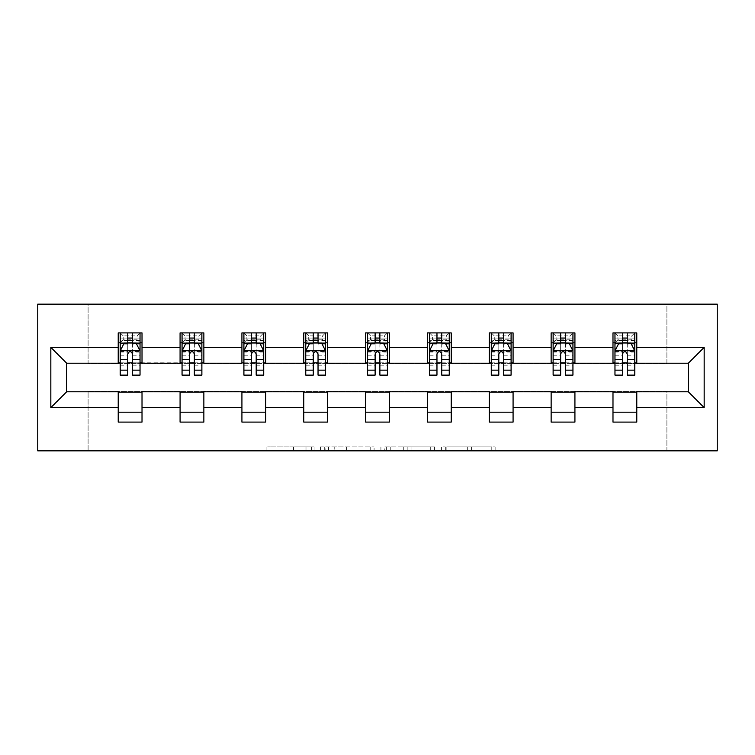 <?xml version="1.0" encoding="UTF-8"?>
<svg xmlns="http://www.w3.org/2000/svg" width="755" height="755" viewBox="0 0 755 755"><rect width="100%" height="100%" fill="white"/><g stroke="black" fill="none" stroke-linecap="round" stroke-linejoin="round"><path stroke-width="0.57" stroke-dasharray="3.77 2.83" d="M314.071 450.839L269.997 450.839L314.071 450.839L314.071 446.875L293.544 446.875L293.544 450.839L293.544 446.875L314.071 446.875L314.071 450.839L314.071 446.875L293.544 446.875L293.544 450.839L293.544 446.875L314.071 446.875L269.997 446.875L314.071 446.875M491.222 450.839L445.308 450.839L491.222 450.839L491.222 446.875L471.573 446.875L495.12 446.875L495.12 450.839L495.12 446.875L445.308 446.875L495.12 446.875L495.12 450.839L495.12 446.875L491.222 446.875L491.222 450.839M467.685 450.839L446.866 450.839L467.685 450.839L467.685 446.875L471.573 446.875L467.685 446.875L467.685 450.839L467.685 446.875L446.866 446.875L446.866 450.839L446.866 446.875L467.685 446.875L467.685 450.839M441.411 450.839L445.308 450.839L441.411 450.839L441.411 446.875L445.308 446.875L441.411 446.875L441.411 450.839M266.109 450.839L269.997 450.839L266.109 450.839L266.109 446.875L269.997 446.875L266.109 446.875L266.109 450.839M666.901 450.839L717.25 450.839L717.25 304.161L666.901 304.161L666.901 363.627L88.099 363.627L88.099 304.161L666.901 304.161L666.901 363.627L88.099 363.627L88.099 304.161L37.75 304.161L37.75 450.839L88.099 450.839L88.099 391.373L666.901 391.373L666.901 450.839L88.099 450.839L88.099 391.373L666.901 391.373L666.901 450.839M374.093 450.839L370.205 450.839L374.093 450.839L374.093 446.875L374.093 450.839M324.282 450.839L370.205 450.839L320.394 450.839L324.282 450.839L324.282 446.875L374.093 446.875L320.394 446.875L320.394 450.839L320.394 446.875L324.282 446.875L324.282 450.839M384.795 450.839L434.606 450.839L380.907 450.839L384.795 450.839L384.795 446.875L434.606 446.875L434.606 450.839L434.606 446.875L411.06 446.875L411.06 450.839M118.224 412.192L142.015 412.192L142.015 422.102L118.224 422.102L118.224 391.769L66.695 391.769L66.695 363.231L142.015 362.834L142.015 342.808L118.224 342.808L118.224 332.898L142.015 332.898L142.015 342.808M180.077 412.192L203.859 412.192L203.859 422.102L180.077 422.102L180.077 391.769L118.224 392.166M241.921 412.192L265.703 412.192L265.703 422.102L241.921 422.102L241.921 391.769L180.077 392.166M303.765 412.192L327.547 412.192L327.547 422.102L303.765 422.102L303.765 391.769L241.921 392.166M365.609 412.192L389.391 412.192L389.391 422.102L365.609 422.102L365.609 391.769L303.765 392.166M427.453 412.192L451.235 412.192L451.235 422.102L427.453 422.102L427.453 391.769L365.609 392.166M489.297 412.192L513.079 412.192L513.079 422.102L489.297 422.102L489.297 391.769L427.453 392.166M551.141 412.192L574.923 412.192L574.923 422.102L551.141 422.102L551.141 391.769L489.297 392.166M612.984 412.192L636.776 412.192L636.776 422.102L612.984 422.102L612.984 391.769L551.141 392.166M180.077 332.898L203.859 332.898L203.859 342.808L180.077 342.808L180.077 332.898M241.921 332.898L265.703 332.898L265.703 342.808L241.921 342.808L241.921 332.898M303.765 332.898L327.547 332.898L327.547 342.808L303.765 342.808L303.765 332.898M365.609 332.898L389.391 332.898L389.391 342.808L365.609 342.808L365.609 332.898M427.453 332.898L451.235 332.898L451.235 342.808L427.453 342.808L427.453 332.898M489.297 332.898L513.079 332.898L513.079 342.808L489.297 342.808L489.297 332.898M551.141 332.898L574.923 332.898L574.923 342.808L551.141 342.808L551.141 332.898M612.984 332.898L636.776 332.898L636.776 342.808L612.984 342.808L612.984 332.898M612.984 392.166L688.305 391.769L688.305 363.231L574.923 363.231L574.923 342.808M574.923 362.834L513.079 363.231L513.079 342.808M513.079 362.834L451.235 363.231L451.235 342.808M451.235 362.834L389.391 363.231L389.391 342.808M389.391 362.834L327.547 363.231L327.547 342.808M327.547 362.834L265.703 363.231L265.703 342.808M265.703 362.834L203.859 363.231L203.859 342.808M203.859 362.834L142.015 362.834M132.502 342.808L140.034 342.808L140.034 332.898L120.205 332.898L120.205 342.808L127.746 342.808M118.224 362.834L118.224 342.808M120.205 362.834L127.746 362.834M132.502 362.834L140.034 362.834M142.015 412.192L142.015 392.166M203.859 412.192L203.859 392.166M180.077 362.834L180.077 342.808M194.346 342.808L201.878 342.808L201.878 332.898L182.059 332.898L182.059 342.808L189.59 342.808M182.059 362.834L189.59 362.834M194.346 362.834L201.878 362.834M265.703 412.192L265.703 392.166M241.921 362.834L241.921 342.808M256.19 342.808L263.721 342.808L263.721 332.898L243.903 332.898L243.903 342.808L251.434 342.808M243.903 362.834L251.434 362.834M256.19 362.834L263.721 362.834M327.547 412.192L327.547 392.166M303.765 362.834L303.765 342.808M318.034 342.808L325.565 342.808L325.565 332.898L305.747 332.898L305.747 342.808L313.278 342.808M305.747 362.834L313.278 362.834M318.034 362.834L325.565 362.834M389.391 412.192L389.391 392.166M365.609 362.834L365.609 342.808M379.878 342.808L387.409 342.808L387.409 332.898L367.591 332.898L367.591 342.808L375.122 342.808M367.591 362.834L375.122 362.834M379.878 362.834L387.409 362.834M451.235 412.192L451.235 392.166M427.453 362.834L427.453 342.808M441.722 342.808L449.253 342.808L449.253 332.898L429.435 332.898L429.435 342.808L436.966 342.808M429.435 362.834L436.966 362.834M441.722 362.834L449.253 362.834M513.079 412.192L513.079 392.166M489.297 362.834L489.297 342.808M503.566 342.808L511.097 342.808L511.097 332.898L491.278 332.898L491.278 342.808L498.81 342.808M491.278 362.834L498.81 362.834M503.566 362.834L511.097 362.834M574.923 412.192L574.923 392.166M551.141 362.834L551.141 342.808M565.41 342.808L572.941 342.808L572.941 332.898L553.122 332.898L553.122 342.808L560.654 342.808M553.122 362.834L560.654 362.834M565.41 362.834L572.941 362.834M636.776 412.192L636.776 392.166M612.984 362.834L612.984 342.808M636.776 362.834L636.776 342.808M627.254 342.808L634.795 342.808L634.795 332.898L614.966 332.898L614.966 342.808L622.498 342.808M614.966 362.834L622.498 362.834M627.254 362.834L634.795 362.834M328.567 450.839L334.21 450.839L328.567 450.839L328.567 446.875L325.839 446.875L325.839 450.839L325.839 446.875L334.21 446.875L328.567 446.875L328.567 450.839M334.21 450.839L346.658 450.839L334.21 450.839L334.21 446.875L346.658 446.875L346.658 450.839L346.658 446.875L334.21 446.875L334.21 450.839M384.795 446.875L407.171 446.875L407.171 450.839L407.171 446.875L403.283 446.875L407.171 446.875L407.171 450.839L407.171 446.875L411.06 446.875M386.352 446.875L386.352 450.839L386.352 446.875M380.907 446.875L380.907 450.839L380.907 446.875M140.034 375.122L140.034 338.051L140.034 342.808L120.205 342.808L120.205 338.051L127.746 338.051L127.746 332.898L140.034 332.898L137.061 335.871L137.061 339.835L123.188 339.835L123.188 335.871L137.061 335.871M120.205 350.943L120.205 369.969L120.205 350.943L124.179 343.006L136.07 343.006L140.034 350.943L140.034 369.969L140.034 350.943M120.205 375.122L120.205 338.051L140.034 338.051L132.502 338.051L132.502 332.898M127.746 375.122L127.746 352.934L120.205 352.934M120.205 351.556L127.746 351.556L127.746 369.969L127.746 353.916C129.322 350.905 130.908 350.905 132.502 353.916L132.502 369.969L132.502 351.556L140.034 351.556M123.188 335.871L120.205 332.898L127.746 332.898M127.746 338.051L127.746 352.934M140.034 352.934L132.502 352.934L132.502 338.051M127.746 351.556L127.746 343.006M132.502 343.006L132.502 351.556M132.502 352.934L132.502 375.122M123.188 339.835L120.205 342.808L140.034 342.808L137.061 339.835M201.878 375.122L201.878 338.051L201.878 342.808L182.059 342.808L182.059 338.051L189.59 338.051L189.59 332.898L201.878 332.898L198.905 335.871L198.905 339.835L185.032 339.835L185.032 335.871L198.905 335.871M182.059 350.943L182.059 369.969L182.059 350.943L186.023 343.006L197.914 343.006L201.878 350.943L201.878 369.969L201.878 350.943M182.059 375.122L182.059 338.051L201.878 338.051L194.346 338.051L194.346 332.898M189.59 375.122L189.59 352.934L182.059 352.934M182.059 351.556L189.59 351.556L189.59 369.969L189.59 353.916C191.166 350.905 192.751 350.905 194.346 353.916L194.346 369.969L194.346 351.556L201.878 351.556M185.032 335.871L182.059 332.898L189.59 332.898M189.59 338.051L189.59 352.934M201.878 352.934L194.346 352.934L194.346 338.051M189.59 351.556L189.59 343.006M194.346 343.006L194.346 351.556M194.346 352.934L194.346 375.122M185.032 339.835L182.059 342.808L201.878 342.808L198.905 339.835M263.721 375.122L263.721 338.051L263.721 342.808L243.903 342.808L243.903 338.051L251.434 338.051L251.434 332.898L263.721 332.898L260.749 335.871L260.749 339.835L246.876 339.835L246.876 335.871L260.749 335.871M243.903 350.943L243.903 369.969L243.903 350.943L247.866 343.006L259.758 343.006L263.721 350.943L263.721 369.969L263.721 350.943M243.903 375.122L243.903 338.051L263.721 338.051L256.19 338.051L256.19 332.898M251.434 375.122L251.434 352.934L243.903 352.934M243.903 351.556L251.434 351.556L251.434 369.969L251.434 353.916C253.01 350.905 254.595 350.905 256.19 353.916L256.19 369.969L256.19 351.556L263.721 351.556M246.876 335.871L243.903 332.898L251.434 332.898M251.434 338.051L251.434 352.934M263.721 352.934L256.19 352.934L256.19 338.051M251.434 351.556L251.434 343.006M256.19 343.006L256.19 351.556M256.19 352.934L256.19 375.122M246.876 339.835L243.903 342.808L263.721 342.808L260.749 339.835M325.565 375.122L325.565 338.051L325.565 342.808L305.747 342.808L305.747 338.051L313.278 338.051L313.278 332.898L325.565 332.898L322.593 335.871L322.593 339.835L308.719 339.835L308.719 335.871L322.593 335.871M305.747 350.943L305.747 369.969L305.747 350.943L309.71 343.006L321.602 343.006L325.565 350.943L325.565 369.969L325.565 350.943M305.747 375.122L305.747 338.051L325.565 338.051L318.034 338.051L318.034 332.898M313.278 375.122L313.278 352.934L305.747 352.934M305.747 351.556L313.278 351.556L313.278 369.969L313.278 353.916C314.854 350.905 316.449 350.905 318.034 353.916L318.034 369.969L318.034 351.556L325.565 351.556M308.719 335.871L305.747 332.898L313.278 332.898M313.278 338.051L313.278 352.934M325.565 352.934L318.034 352.934L318.034 338.051M313.278 351.556L313.278 343.006M318.034 343.006L318.034 351.556M318.034 352.934L318.034 375.122M308.719 339.835L305.747 342.808L325.565 342.808L322.593 339.835M387.409 375.122L387.409 338.051L387.409 342.808L367.591 342.808L367.591 338.051L375.122 338.051L375.122 332.898L387.409 332.898L384.437 335.871L384.437 339.835L370.563 339.835L370.563 335.871L384.437 335.871M367.591 350.943L367.591 369.969L367.591 350.943L371.554 343.006L383.446 343.006L387.409 350.943L387.409 369.969L387.409 350.943M367.591 375.122L367.591 338.051L387.409 338.051L379.878 338.051L379.878 332.898M375.122 375.122L375.122 352.934L367.591 352.934M367.591 351.556L375.122 351.556L375.122 369.969L375.122 353.916C376.707 350.905 378.293 350.905 379.878 353.916L379.878 369.969L379.878 351.556L387.409 351.556M370.563 335.871L367.591 332.898L375.122 332.898M375.122 338.051L375.122 352.934M387.409 352.934L379.878 352.934L379.878 338.051M375.122 351.556L375.122 343.006M379.878 343.006L379.878 351.556M379.878 352.934L379.878 375.122M370.563 339.835L367.591 342.808L387.409 342.808L384.437 339.835M449.253 375.122L449.253 338.051L449.253 342.808L429.435 342.808L429.435 338.051L436.966 338.051L436.966 332.898L449.253 332.898L446.28 335.871L446.28 339.835L432.407 339.835L432.407 335.871L446.28 335.871M429.435 350.943L429.435 369.969L429.435 350.943L433.398 343.006L445.29 343.006L449.253 350.943L449.253 369.969L449.253 350.943M429.435 375.122L429.435 338.051L449.253 338.051L441.722 338.051L441.722 332.898M436.966 375.122L436.966 352.934L429.435 352.934M429.435 351.556L436.966 351.556L436.966 369.969L436.966 353.916C438.551 350.905 440.137 350.905 441.722 353.916L441.722 369.969L441.722 351.556L449.253 351.556M432.407 335.871L429.435 332.898L436.966 332.898M436.966 338.051L436.966 352.934M449.253 352.934L441.722 352.934L441.722 338.051M436.966 351.556L436.966 343.006M441.722 343.006L441.722 351.556M441.722 352.934L441.722 375.122M432.407 339.835L429.435 342.808L449.253 342.808L446.28 339.835M511.097 375.122L511.097 338.051L511.097 342.808L491.278 342.808L491.278 338.051L498.81 338.051L498.81 332.898L511.097 332.898L508.124 335.871L508.124 339.835L494.251 339.835L494.251 335.871L508.124 335.871M491.278 350.943L491.278 369.969L491.278 350.943L495.242 343.006L507.134 343.006L511.097 350.943L511.097 369.969L511.097 350.943M491.278 375.122L491.278 338.051L511.097 338.051L503.566 338.051L503.566 332.898M498.81 375.122L498.81 352.934L491.278 352.934M491.278 351.556L498.81 351.556L498.81 369.969L498.81 353.916C500.395 350.905 501.981 350.905 503.566 353.916L503.566 369.969L503.566 351.556L511.097 351.556M494.251 335.871L491.278 332.898L498.81 332.898M498.81 338.051L498.81 352.934M511.097 352.934L503.566 352.934L503.566 338.051M498.81 351.556L498.81 343.006M503.566 343.006L503.566 351.556M503.566 352.934L503.566 375.122M494.251 339.835L491.278 342.808L511.097 342.808L508.124 339.835M572.941 375.122L572.941 338.051L572.941 342.808L553.122 342.808L553.122 338.051L560.654 338.051L560.654 332.898L572.941 332.898L569.968 335.871L569.968 339.835L556.095 339.835L556.095 335.871L569.968 335.871M553.122 350.943L553.122 369.969L553.122 350.943L557.086 343.006L568.977 343.006L572.941 350.943L572.941 369.969L572.941 350.943M553.122 375.122L553.122 338.051L572.941 338.051L565.41 338.051L565.41 332.898M560.654 375.122L560.654 352.934L553.122 352.934M553.122 351.556L560.654 351.556L560.654 369.969L560.654 353.916C562.239 350.905 563.825 350.905 565.41 353.916L565.41 369.969L565.41 351.556L572.941 351.556M556.095 335.871L553.122 332.898L560.654 332.898M560.654 338.051L560.654 352.934M572.941 352.934L565.41 352.934L565.41 338.051M560.654 351.556L560.654 343.006M565.41 343.006L565.41 351.556M565.41 352.934L565.41 375.122M556.095 339.835L553.122 342.808L572.941 342.808L569.968 339.835M634.795 375.122L634.795 338.051L634.795 342.808L614.966 342.808L614.966 338.051L622.498 338.051L622.498 332.898L634.795 332.898L631.812 335.871L631.812 339.835L617.939 339.835L617.939 335.871L631.812 335.871M614.966 350.943L614.966 369.969L614.966 350.943L618.93 343.006L630.821 343.006L634.795 350.943L634.795 369.969L634.795 350.943M614.966 375.122L614.966 338.051L634.795 338.051L627.254 338.051L627.254 332.898M622.498 375.122L622.498 352.934L614.966 352.934M614.966 351.556L622.498 351.556L622.498 369.969L622.498 353.916C624.083 350.905 625.668 350.905 627.254 353.916L627.254 369.969L627.254 351.556L634.795 351.556M617.939 335.871L614.966 332.898L622.498 332.898M622.498 338.051L622.498 352.934M634.795 352.934L627.254 352.934L627.254 338.051M622.498 351.556L622.498 343.006M627.254 343.006L627.254 351.556M627.254 352.934L627.254 375.122M617.939 339.835L614.966 342.808L634.795 342.808L631.812 339.835M311.343 446.875L311.343 450.839L311.343 446.875M305.992 446.875L305.992 450.839L305.992 446.875M269.997 446.875L269.997 450.839L269.997 446.875M370.205 446.875L370.205 450.839L370.205 446.875M430.718 446.875L430.718 450.839L430.718 446.875M403.283 446.875L403.283 450.839L403.283 446.875M390.241 446.875L390.241 450.839L390.241 446.875M471.573 446.875L471.573 450.839L471.573 446.875M445.308 446.875L445.308 450.839L445.308 446.875M120.309 350.745L139.93 350.745M120.205 365.845L127.746 365.845M127.746 344.865L120.205 344.865M140.034 344.865L132.502 344.865M123.933 343.487L127.746 343.487M132.502 343.487L136.306 343.487M132.502 365.845L140.034 365.845M120.205 355.218L127.746 355.218M132.502 355.218L140.034 355.218M140.034 340.58L132.502 340.58M127.746 340.58L120.205 340.58M182.153 350.745L201.774 350.745M182.059 365.845L189.59 365.845M189.59 344.865L182.059 344.865M201.878 344.865L194.346 344.865M185.777 343.487L189.59 343.487M194.346 343.487L198.15 343.487M194.346 365.845L201.878 365.845M182.059 355.218L189.59 355.218M194.346 355.218L201.878 355.218M201.878 340.58L194.346 340.58M189.59 340.58L182.059 340.58M243.997 350.745L263.618 350.745M243.903 365.845L251.434 365.845M251.434 344.865L243.903 344.865M263.721 344.865L256.19 344.865M247.631 343.487L251.434 343.487M256.19 343.487L259.994 343.487M256.19 365.845L263.721 365.845M243.903 355.218L251.434 355.218M256.19 355.218L263.721 355.218M263.721 340.58L256.19 340.58M251.434 340.58L243.903 340.58M305.841 350.745L325.471 350.745M305.747 365.845L313.278 365.845M313.278 344.865L305.747 344.865M325.565 344.865L318.034 344.865M309.475 343.487L313.278 343.487M318.034 343.487L321.838 343.487M318.034 365.845L325.565 365.845M305.747 355.218L313.278 355.218M318.034 355.218L325.565 355.218M325.565 340.58L318.034 340.58M313.278 340.58L305.747 340.58M367.685 350.745L387.315 350.745M367.591 365.845L375.122 365.845M375.122 344.865L367.591 344.865M387.409 344.865L379.878 344.865M371.318 343.487L375.122 343.487M379.878 343.487L383.682 343.487M379.878 365.845L387.409 365.845M367.591 355.218L375.122 355.218M379.878 355.218L387.409 355.218M387.409 340.58L379.878 340.58M375.122 340.58L367.591 340.58M429.529 350.745L449.159 350.745M429.435 365.845L436.966 365.845M436.966 344.865L429.435 344.865M449.253 344.865L441.722 344.865M433.162 343.487L436.966 343.487M441.722 343.487L445.525 343.487M441.722 365.845L449.253 365.845M429.435 355.218L436.966 355.218M441.722 355.218L449.253 355.218M449.253 340.58L441.722 340.58M436.966 340.58L429.435 340.58M491.382 350.745L511.003 350.745M491.278 365.845L498.81 365.845M498.81 344.865L491.278 344.865M511.097 344.865L503.566 344.865M495.006 343.487L498.81 343.487M503.566 343.487L507.369 343.487M503.566 365.845L511.097 365.845M491.278 355.218L498.81 355.218M503.566 355.218L511.097 355.218M511.097 340.58L503.566 340.58M498.81 340.58L491.278 340.58M553.226 350.745L572.847 350.745M553.122 365.845L560.654 365.845M560.654 344.865L553.122 344.865M572.941 344.865L565.41 344.865M556.85 343.487L560.654 343.487M565.41 343.487L569.223 343.487M565.41 365.845L572.941 365.845M553.122 355.218L560.654 355.218M565.41 355.218L572.941 355.218M572.941 340.58L565.41 340.58M560.654 340.58L553.122 340.58M615.07 350.745L634.691 350.745M614.966 365.845L622.498 365.845M622.498 344.865L614.966 344.865M634.795 344.865L627.254 344.865M618.694 343.487L622.498 343.487M627.254 343.487L631.067 343.487M627.254 365.845L634.795 365.845M614.966 355.218L622.498 355.218M627.254 355.218L634.795 355.218M634.795 340.58L627.254 340.58M622.498 340.58L614.966 340.58M120.205 369.969L127.746 369.969M132.502 369.969L140.034 369.969M182.059 369.969L189.59 369.969M194.346 369.969L201.878 369.969M243.903 369.969L251.434 369.969M256.19 369.969L263.721 369.969M305.747 369.969L313.278 369.969M318.034 369.969L325.565 369.969M367.591 369.969L375.122 369.969M379.878 369.969L387.409 369.969M429.435 369.969L436.966 369.969M441.722 369.969L449.253 369.969M491.278 369.969L498.81 369.969M503.566 369.969L511.097 369.969M553.122 369.969L560.654 369.969M565.41 369.969L572.941 369.969M614.966 369.969L622.498 369.969M627.254 369.969L634.795 369.969"/><path stroke-width="1.13" d="M37.75 450.839L717.25 450.839L717.25 304.161L37.75 304.161L37.75 450.839M636.776 347.366L636.776 332.898L612.984 332.898L612.984 347.366L574.923 347.366L574.923 332.898L551.141 332.898L551.141 347.366L513.079 347.366L513.079 332.898L489.297 332.898L489.297 347.366L451.235 347.366L451.235 332.898L427.453 332.898L427.453 347.366L389.391 347.366L389.391 332.898L365.609 332.898L365.609 347.366L327.547 347.366L327.547 332.898L303.765 332.898L303.765 347.366L265.703 347.366L265.703 332.898L241.921 332.898L241.921 347.366L203.859 347.366L203.859 332.898L180.077 332.898L180.077 347.366L142.015 347.366L142.015 332.898L118.224 332.898L118.224 347.366L50.83 347.366L50.83 407.634L66.695 391.769L118.224 391.769L118.224 422.102L142.015 422.102L142.015 391.769L180.077 391.769L180.077 422.102L203.859 422.102L203.859 391.769L241.921 391.769L241.921 422.102L265.703 422.102L265.703 391.769L303.765 391.769L303.765 422.102L327.547 422.102L327.547 391.769L365.609 391.769L365.609 422.102L389.391 422.102L389.391 391.769L427.453 391.769L427.453 422.102L451.235 422.102L451.235 391.769L489.297 391.769L489.297 422.102L513.079 422.102L513.079 391.769L551.141 391.769L551.141 422.102L574.923 422.102L574.923 391.769L612.984 391.769L612.984 422.102L636.776 422.102L636.776 391.769L688.305 391.769L688.305 363.231L636.776 363.231L636.776 347.366L704.17 347.366L704.17 407.634L636.776 407.634M612.984 407.634L574.923 407.634M551.141 407.634L513.079 407.634M489.297 407.634L451.235 407.634M427.453 407.634L389.391 407.634M365.609 407.634L327.547 407.634M303.765 407.634L265.703 407.634M241.921 407.634L203.859 407.634M180.077 407.634L142.015 407.634M118.224 407.634L50.83 407.634M612.984 347.366L612.984 363.231L574.923 363.231L574.923 347.366M551.141 347.366L551.141 363.231L513.079 363.231L513.079 347.366M489.297 347.366L489.297 363.231L451.235 363.231L451.235 347.366M427.453 347.366L427.453 363.231L389.391 363.231L389.391 347.366M365.609 347.366L365.609 363.231L327.547 363.231L327.547 347.366M303.765 347.366L303.765 363.231L265.703 363.231L265.703 347.366M241.921 347.366L241.921 363.231L203.859 363.231L203.859 347.366M180.077 347.366L180.077 363.231L142.015 363.231L142.015 347.366M118.224 347.366L118.224 363.231L66.695 363.231L50.83 347.366M66.695 363.231L66.695 391.769M704.17 407.634L688.305 391.769M688.305 363.231L704.17 347.366M118.224 342.808L120.205 342.808M127.746 342.808L132.502 342.808M140.034 342.808L142.015 342.808M118.224 362.834L120.205 362.834M127.746 362.834L132.502 362.834M140.034 362.834L142.015 362.834M118.224 392.166L142.015 392.166M118.224 412.192L142.015 412.192M180.077 392.166L203.859 392.166M180.077 412.192L203.859 412.192M180.077 342.808L182.059 342.808M189.59 342.808L194.346 342.808M201.878 342.808L203.859 342.808M180.077 362.834L182.059 362.834M189.59 362.834L194.346 362.834M201.878 362.834L203.859 362.834M241.921 392.166L265.703 392.166M241.921 412.192L265.703 412.192M241.921 342.808L243.903 342.808M251.434 342.808L256.19 342.808M263.721 342.808L265.703 342.808M241.921 362.834L243.903 362.834M251.434 362.834L256.19 362.834M263.721 362.834L265.703 362.834M303.765 392.166L327.547 392.166M303.765 412.192L327.547 412.192M303.765 342.808L305.747 342.808M313.278 342.808L318.034 342.808M325.565 342.808L327.547 342.808M303.765 362.834L305.747 362.834M313.278 362.834L318.034 362.834M325.565 362.834L327.547 362.834M365.609 392.166L389.391 392.166M365.609 412.192L389.391 412.192M365.609 342.808L367.591 342.808M375.122 342.808L379.878 342.808M387.409 342.808L389.391 342.808M365.609 362.834L367.591 362.834M375.122 362.834L379.878 362.834M387.409 362.834L389.391 362.834M427.453 392.166L451.235 392.166M427.453 412.192L451.235 412.192M427.453 342.808L429.435 342.808M436.966 342.808L441.722 342.808M449.253 342.808L451.235 342.808M427.453 362.834L429.435 362.834M436.966 362.834L441.722 362.834M449.253 362.834L451.235 362.834M489.297 392.166L513.079 392.166M489.297 412.192L513.079 412.192M489.297 342.808L491.278 342.808M498.81 342.808L503.566 342.808M511.097 342.808L513.079 342.808M489.297 362.834L491.278 362.834M498.81 362.834L503.566 362.834M511.097 362.834L513.079 362.834M551.141 392.166L574.923 392.166M551.141 412.192L574.923 412.192M551.141 342.808L553.122 342.808M560.654 342.808L565.41 342.808M572.941 342.808L574.923 342.808M551.141 362.834L553.122 362.834M560.654 362.834L565.41 362.834M572.941 362.834L574.923 362.834M612.984 392.166L636.776 392.166M612.984 412.192L636.776 412.192M612.984 342.808L614.966 342.808M622.498 342.808L627.254 342.808M634.795 342.808L636.776 342.808M612.984 362.834L614.966 362.834M622.498 362.834L627.254 362.834M634.795 362.834L636.776 362.834M132.502 338.051L127.746 338.051M140.034 370.148L132.502 370.148L132.502 375.122L140.034 375.122L140.034 350.943L136.07 343.006L124.179 343.006L120.205 350.943L120.205 375.122L127.746 375.122L127.746 370.148L120.205 370.148M120.205 350.943L120.205 332.898M140.034 350.943L140.034 332.898M127.746 343.006L127.746 332.898M132.502 332.898L132.502 343.006M132.502 370.148L132.502 353.916C130.917 350.858 129.331 350.858 127.746 353.916L127.746 370.148M194.346 338.051L189.59 338.051M201.878 370.148L194.346 370.148L194.346 375.122L201.878 375.122L201.878 350.943L197.914 343.006L186.023 343.006L182.059 350.943L182.059 375.122L189.59 375.122L189.59 370.148L182.059 370.148M182.059 350.943L182.059 332.898M201.878 350.943L201.878 332.898M189.59 343.006L189.59 332.898M194.346 332.898L194.346 343.006M194.346 370.148L194.346 353.916C192.761 350.858 191.175 350.858 189.59 353.916L189.59 370.148M256.19 338.051L251.434 338.051M263.721 370.148L256.19 370.148L256.19 375.122L263.721 375.122L263.721 350.943L259.758 343.006L247.866 343.006L243.903 350.943L243.903 375.122L251.434 375.122L251.434 370.148L243.903 370.148M243.903 350.943L243.903 332.898M263.721 350.943L263.721 332.898M251.434 343.006L251.434 332.898M256.19 332.898L256.19 343.006M256.19 370.148L256.19 353.916C254.605 350.858 253.019 350.858 251.434 353.916L251.434 370.148M318.034 338.051L313.278 338.051M325.565 370.148L318.034 370.148L318.034 375.122L325.565 375.122L325.565 350.943L321.602 343.006L309.71 343.006L305.747 350.943L305.747 375.122L313.278 375.122L313.278 370.148L305.747 370.148M305.747 350.943L305.747 332.898M325.565 350.943L325.565 332.898M313.278 343.006L313.278 332.898M318.034 332.898L318.034 343.006M318.034 370.148L318.034 353.916C316.449 350.858 314.863 350.858 313.278 353.916L313.278 370.148M379.878 338.051L375.122 338.051M387.409 370.148L379.878 370.148L379.878 375.122L387.409 375.122L387.409 350.943L383.446 343.006L371.554 343.006L367.591 350.943L367.591 375.122L375.122 375.122L375.122 370.148L367.591 370.148M367.591 350.943L367.591 332.898M387.409 350.943L387.409 332.898M375.122 343.006L375.122 332.898M379.878 332.898L379.878 343.006M379.878 370.148L379.878 353.916C378.293 350.858 376.707 350.858 375.122 353.916L375.122 370.148M441.722 338.051L436.966 338.051M449.253 370.148L441.722 370.148L441.722 375.122L449.253 375.122L449.253 350.943L445.29 343.006L433.398 343.006L429.435 350.943L429.435 375.122L436.966 375.122L436.966 370.148L429.435 370.148M429.435 350.943L429.435 332.898M449.253 350.943L449.253 332.898M436.966 343.006L436.966 332.898M441.722 332.898L441.722 343.006M441.722 370.148L441.722 353.916C440.137 350.858 438.551 350.858 436.966 353.916L436.966 370.148M503.566 338.051L498.81 338.051M511.097 370.148L503.566 370.148L503.566 375.122L511.097 375.122L511.097 350.943L507.134 343.006L495.242 343.006L491.278 350.943L491.278 375.122L498.81 375.122L498.81 370.148L491.278 370.148M491.278 350.943L491.278 332.898M511.097 350.943L511.097 332.898M498.81 343.006L498.81 332.898M503.566 332.898L503.566 343.006M503.566 370.148L503.566 353.916C501.981 350.858 500.395 350.858 498.81 353.916L498.81 370.148M565.41 338.051L560.654 338.051M572.941 370.148L565.41 370.148L565.41 375.122L572.941 375.122L572.941 350.943L568.977 343.006L557.086 343.006L553.122 350.943L553.122 375.122L560.654 375.122L560.654 370.148L553.122 370.148M553.122 350.943L553.122 332.898M572.941 350.943L572.941 332.898M560.654 343.006L560.654 332.898M565.41 332.898L565.41 343.006M565.41 370.148L565.41 353.916C563.834 350.858 562.239 350.858 560.654 353.916L560.654 370.148M627.254 338.051L622.498 338.051M634.795 370.148L627.254 370.148L627.254 375.122L634.795 375.122L634.795 350.943L630.821 343.006L618.93 343.006L614.966 350.943L614.966 375.122L622.498 375.122L622.498 370.148L614.966 370.148M614.966 350.943L614.966 332.898M634.795 350.943L634.795 332.898M622.498 343.006L622.498 332.898M627.254 332.898L627.254 343.006M627.254 370.148L627.254 353.916C625.678 350.858 624.092 350.858 622.498 353.916L622.498 370.148M139.93 350.745L120.309 350.745M120.205 343.487L123.933 343.487M136.306 343.487L140.034 343.487M127.746 359.522L120.205 359.522M140.034 359.522L132.502 359.522M132.502 340.58L127.746 340.58M201.774 350.745L182.153 350.745M182.059 343.487L185.777 343.487M198.15 343.487L201.878 343.487M189.59 359.522L182.059 359.522M201.878 359.522L194.346 359.522M194.346 340.58L189.59 340.58M263.618 350.745L243.997 350.745M243.903 343.487L247.631 343.487M259.994 343.487L263.721 343.487M251.434 359.522L243.903 359.522M263.721 359.522L256.19 359.522M256.19 340.58L251.434 340.58M325.471 350.745L305.841 350.745M305.747 343.487L309.475 343.487M321.838 343.487L325.565 343.487M313.278 359.522L305.747 359.522M325.565 359.522L318.034 359.522M318.034 340.58L313.278 340.58M387.315 350.745L367.685 350.745M367.591 343.487L371.318 343.487M383.682 343.487L387.409 343.487M375.122 359.522L367.591 359.522M387.409 359.522L379.878 359.522M379.878 340.58L375.122 340.58M449.159 350.745L429.529 350.745M429.435 343.487L433.162 343.487M445.525 343.487L449.253 343.487M436.966 359.522L429.435 359.522M449.253 359.522L441.722 359.522M441.722 340.58L436.966 340.58M511.003 350.745L491.382 350.745M491.278 343.487L495.006 343.487M507.369 343.487L511.097 343.487M498.81 359.522L491.278 359.522M511.097 359.522L503.566 359.522M503.566 340.58L498.81 340.58M572.847 350.745L553.226 350.745M553.122 343.487L556.85 343.487M569.223 343.487L572.941 343.487M560.654 359.522L553.122 359.522M572.941 359.522L565.41 359.522M565.41 340.58L560.654 340.58M634.691 350.745L615.07 350.745M614.966 343.487L618.694 343.487M631.067 343.487L634.795 343.487M622.498 359.522L614.966 359.522M634.795 359.522L627.254 359.522M627.254 340.58L622.498 340.58"/></g></svg>
